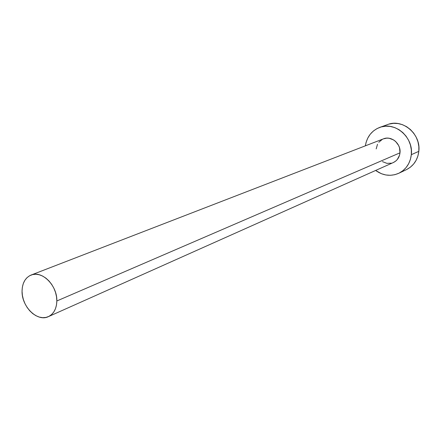 <?xml version="1.0" encoding="UTF-8"?>
<svg xmlns="http://www.w3.org/2000/svg" width="441" height="441" viewBox="0 0 441 441"><rect width="100%" height="100%" fill="white"/><g stroke="black" fill="none" stroke-linecap="round" stroke-linejoin="round"><path stroke-width="0.66" d="M383.361 138.876L386.807 138.138L389.155 138.265L393.648 139.951L395.621 141.451L398.62 145.475L399.529 147.84L399.998 152.823L56.839 300.971C56.58 308.733 53.763 313.959 48.383 316.644C37.43 322.189 21.631 306.743 22.05 291.203C22.243 283.061 25.247 277.681 31.068 275.057C41.889 270.135 57.396 285.559 56.839 300.971L399.998 152.823C401.183 143.705 391.266 135.415 383.416 138.854L31.14 275.03M398.818 173.263L406.442 169.636C413.592 165.954 417.721 159.857 418.829 151.329L411.321 154.686L411.326 149.819L410.428 144.99L408.653 140.381L406.078 136.181L402.804 132.559L398.967 129.654L394.717 127.581L390.219 126.413L385.66 126.198L381.211 126.925L377.049 128.574L373.323 131.065L370.181 134.301L367.728 138.154L366.063 142.471L365.374 145.833C366.879 136.815 371.653 130.674 379.707 127.405C394.822 121.187 413.641 137.206 411.321 154.686L418.829 151.329C421.149 134.136 402.605 118.403 387.672 124.544L379.795 127.372M375.627 170.463L381.443 173.732L385.853 174.978L390.368 175.303L394.816 174.697L399.017 173.164L402.82 170.766L406.073 167.591L408.636 163.749L410.411 159.388L411.321 154.686C410.213 163.352 406.04 169.548 398.802 173.274C390.809 176.681 383.08 175.744 375.627 170.458M48.427 316.627L393.289 162.569C397.181 160.667 399.419 157.42 399.998 152.823L399.535 155.243L397.324 159.477L395.66 161.125L393.251 162.586M391.536 163.181L386.9 163.352L382.457 161.632M376.19 148.898L377.502 144.262M378.78 142.278L382.353 139.334M406.663 169.531L410.417 167.161L413.63 164.03L416.166 160.248L417.925 155.954L418.829 151.329L418.845 146.544L417.963 141.793L416.221 137.261L413.686 133.138L410.466 129.582L406.679 126.727L402.49 124.693L398.052 123.552L393.554 123.342L389.16 124.07M22.05 291.203L22.397 295.387L23.39 299.588L24.983 303.651L27.116 307.427L29.718 310.773L32.689 313.568L35.919 315.695L39.288 317.085L42.667 317.674L45.93 317.432L48.957 316.368L51.619 314.516L53.819 311.941L55.461 308.744L56.481 305.04L56.839 300.971L56.514 296.71L55.522 292.411L53.89 288.254L51.696 284.395L49.023 281L45.974 278.194L42.678 276.083L39.255 274.754L35.853 274.247L32.59 274.583L29.602 275.741L27 277.676L24.872 280.3L23.307 283.513L22.359 287.196L22.05 291.203"/></g></svg>
